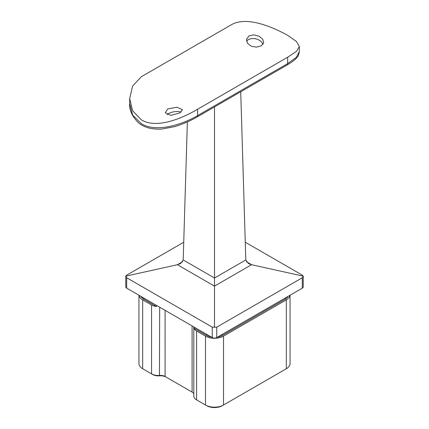 <?xml version="1.0" encoding="UTF-8"?>
<svg xmlns="http://www.w3.org/2000/svg" width="429" height="429" viewBox="0 0 429 429"><rect width="100%" height="100%" fill="white"/><g stroke="black" fill="none" stroke-linecap="round" stroke-linejoin="round"><path stroke-width="0.64" d="M246.562 41.211A8.757 5.995 -168.4 0 1 248.316 39.688A8.757 5.995 -168.4 0 1 256.976 39.173A8.757 5.995 -168.4 0 1 262.886 44.471M261.207 45.86L263.701 42.793L262.757 39.254L258.993 36.224L253.818 34.846L249.104 35.854L246.552 39.227L247.404 43.2L251.169 46.214L256.435 47.147L261.207 45.86M167.063 114.709A8.757 3.893 170.6 0 1 168.57 113.61A8.757 3.893 170.6 0 1 181.043 112.125M179.896 112.881L182.523 109.738L176.973 107.234L167.793 108.912L165.256 112.645L170.849 115.39L179.896 112.881M287.671 57.229L287.671 63.594L296.369 57.341L299.329 51.56C298.863 54.644 298.085 56.607 297.002 57.454C295.951 58.564 295.013 60.291 287.012 65.052A3.185 1.839 -120 0 0 287.671 63.594L197.613 115.589A3.185 1.839 60 0 1 196.954 117.047C190.562 120.812 183.151 124.008 174.721 126.635L161.835 129.054C151.56 129.569 143.688 127.386 138.208 122.512C132.014 116.216 129.167 109.894 129.671 103.555L132.641 115.042L141.329 123.718C156.408 132.99 182.518 124.523 197.613 115.589L197.613 109.223C182.25 118.329 156.735 129.236 141.329 119.82L132.604 110.768L129.671 98.552L132.593 86.095L141.329 76.727L231.387 24.732C246.75 15.927 272.265 26.829 287.671 35.328L296.396 41.452L299.329 46.557L296.407 51.383L287.671 57.229L197.613 109.223M240.717 91.779L245.801 259.953L248.434 263.54L251.576 264.714L214.5 286.122L177.424 264.714L125.761 276.163L126.694 277.756L212.248 327.15L216.752 327.15L302.306 277.756L303.239 276.163L302.306 275.155L245.265 242.224M126.694 277.756L126.694 288.159L212.248 337.553L212.248 327.15M216.752 327.15L216.752 337.553L302.306 288.159L302.306 277.756M183.735 242.224L126.694 275.155L125.761 276.163L125.761 286.856A3.185 1.839 180 0 0 126.694 288.159M246.396 261.728L251.576 264.714L303.239 276.163L303.239 286.856A3.185 1.839 180 0 1 302.306 288.159M216.752 337.553A3.185 1.839 180 0 1 212.248 337.553M214.5 106.918L214.5 327.397M187.371 121.922L183.199 259.953L214.5 278.024L245.801 259.953M138.948 295.232L138.948 363.551A12.736 7.352 0 0 0 142.68 368.747L151.571 373.884A9.551 5.513 0 0 0 159.679 375.445A6.371 3.679 180 0 1 165.079 376.485L192.095 392.085A6.371 3.679 180 0 1 193.801 393.865M193.801 326.903L193.801 395.983A9.551 5.513 0 0 0 196.6 399.882L205.496 405.014A12.736 7.352 0 0 0 223.504 405.014L286.32 368.747A12.736 7.352 0 0 0 290.052 363.551L290.052 295.232M193.994 327.011L193.994 328.18A9.551 5.513 0 0 0 196.6 330.99L196.6 399.882L197.726 400.53A7.958 4.596 180 0 1 197.715 400.525L196.6 399.882M290.009 295.259A12.736 7.352 180 0 1 286.32 299.855L223.504 336.121A12.736 7.352 180 0 1 205.496 336.121L196.6 330.99M142.68 368.747L143.806 369.401A11.143 6.435 180 0 1 143.79 369.39L142.68 368.747L142.68 299.855A12.736 7.352 180 0 1 138.991 295.259M156.429 305.325L156.429 306.494A9.551 5.513 0 0 1 151.571 304.992L142.68 299.855M223.504 336.121L223.504 405.014L222.378 405.668A11.143 6.435 180 0 1 206.622 405.668L205.496 405.014L205.496 336.121M165.079 310.317L165.079 376.485L166.205 377.134A7.958 4.596 0 0 0 159.454 375.836A7.958 4.596 180 0 1 152.697 374.533L151.571 373.884L152.697 374.533M286.32 368.747L285.194 369.401A11.143 6.435 180 0 1 285.194 369.401L286.32 368.747L286.32 299.855M211.497 337.119A11.143 6.435 180 0 1 206.622 335.473L193.994 328.18M156.429 306.494L143.806 299.206A11.143 6.435 180 0 1 140.953 296.391M288.047 296.391A11.143 6.435 180 0 1 285.194 299.206L222.378 335.473A11.143 6.435 180 0 1 217.503 337.119M192.095 392.085L192.095 325.917M182.604 261.728L177.424 264.714L180.566 263.54L183.199 259.953M151.571 304.992L151.571 373.884M159.679 307.202L159.454 375.836M206.622 335.473L206.622 334.304M143.806 299.206L143.806 298.037M285.194 299.206L285.194 298.037M222.378 335.473L222.378 334.304M222.378 405.668L223.504 405.014M129.671 103.555L129.671 98.552M299.329 51.56L299.329 46.557M287.012 65.052L196.954 117.047"/></g></svg>
